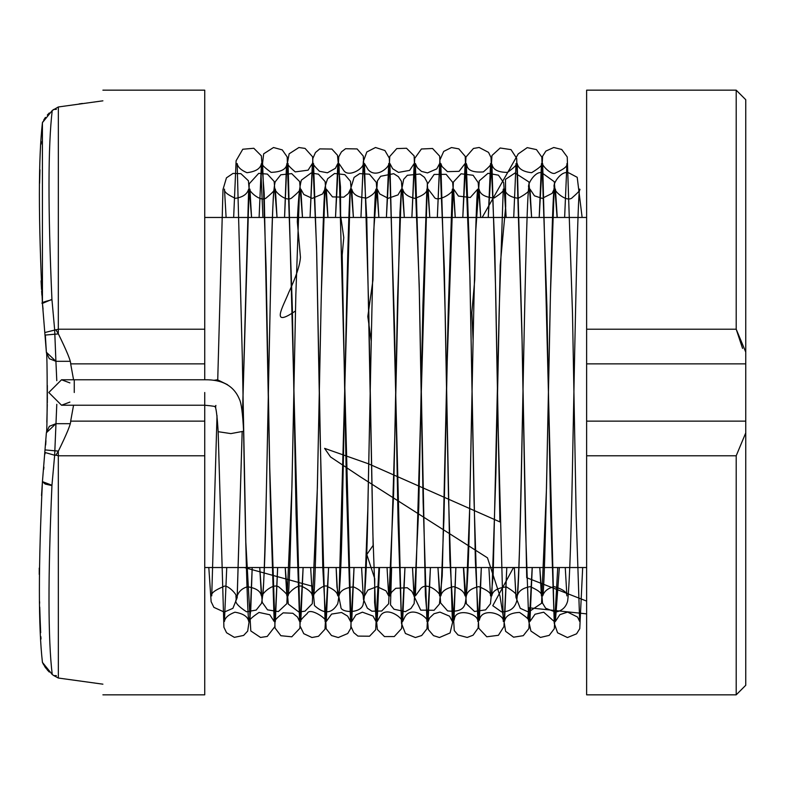 <?xml version="1.0" encoding="UTF-8"?>
<svg xmlns="http://www.w3.org/2000/svg" width="785" height="785" viewBox="0 0 785 785"><rect width="100%" height="100%" fill="white"/><g stroke="black" fill="none" stroke-linecap="round" stroke-linejoin="round"><path stroke-width="1.18" d="M745.75 421.143L745.75 352.092L736.202 329.219L736.202 90.177L736.202 329.219L586.63 329.219L586.63 90.167L586.63 694.833L586.63 455.781L736.202 455.781L736.202 694.823L736.202 455.781L745.75 432.908L745.75 685.276L745.75 421.143L586.63 421.143M69.904 382.913L61.534 379.773L204.738 379.773L204.738 363.857L70.67 363.857C70.915 361.1 66.794 351.072 58.316 333.772L58.345 106.966L102.904 100.823C102.904 86.507 102.904 86.507 102.904 100.823M204.738 363.857L204.738 90.167L204.738 329.219L58.345 329.219L55.902 329.828L58.316 333.772M102.904 684.177C102.904 698.493 102.904 698.493 102.904 684.177L58.345 678.034L58.316 451.228C66.794 433.928 70.915 423.9 70.67 421.143L73.554 405.227M61.534 379.773L48.798 392.5L61.534 405.227L204.738 405.227L204.738 694.833L204.738 455.781L58.345 455.781L55.902 455.172L58.316 451.228M73.564 379.773L70.67 363.857M204.738 421.143L70.67 421.143M745.75 363.857L586.63 363.857M742.571 348.412L736.202 329.219M745.75 352.092L745.75 99.724L745.75 352.092M61.534 405.227L69.904 402.087M227.522 384.689L217.465 379.773L213.726 380.332M81.974 103.522L79.059 103.924M52.016 674.335L52.232 674.492C48.022 639.618 47.924 576.524 51.957 485.238L51.928 485.591M49.318 112.952L47.296 115.061L49.318 112.952M45.451 117.407L44.686 118.515L45.451 117.407M44.411 118.957L43.636 120.252M42.419 122.852L42.439 303.393C38.377 218.465 38.377 158.207 42.439 122.617L42.822 121.793M58.178 107.045L52.232 110.508C48.032 145.765 47.934 208.712 51.928 299.37L51.957 299.713C43.705 301.803 40.526 303.03 42.439 303.422L43.057 309.153M53.763 109.439L52.899 110.028L53.763 109.439M52.899 674.972L53.763 675.561L52.899 674.972M56.363 675.63L53.871 675.63L58.178 677.955M45.334 335.058L46.374 352.298L42.439 303.393L51.928 299.37L54.656 329.759L55.912 361.316L49.327 358.686L46.393 352.573L45.334 335.058L58.394 333.9M47.345 385.484L47.316 402.872L47.345 385.484M47.286 404.432L46.835 422.193L47.286 404.432M45.942 440.63L45.667 444.987L45.942 440.63M43.636 664.738L42.439 662.383C38.377 626.832 38.377 566.574 42.439 481.607L46.374 432.761C47.463 435.498 47.463 349.502 46.374 352.239L55.912 361.316L56.785 380.686M51.928 485.601L45.177 484.051L42.429 481.627L51.957 485.238L54.656 455.241L45.137 452.533L45.03 454.015M47.365 397.799L47.355 399.182M47.09 414.264L47.071 414.804M41.046 280.844L41.526 289.429M41.703 492.627L41.625 494.01M39.25 568.075L39.25 569.547M39.25 569.988L39.25 574.483M39.593 601.644L39.633 603.214M40.055 617.569L40.683 632.71M40.879 636.694L40.997 639.029M47.296 669.929L49.308 672.038L45.451 667.603L42.439 662.383L52.232 674.492L53.871 675.63M55.853 455.241L54.656 455.241L56.785 404.314M69.993 423.684L55.912 423.684L49.327 426.314L46.374 432.761L55.912 423.684L46.374 432.761M69.993 361.316L55.912 361.316M45.451 667.603L44.686 666.485M82.396 103.463L79.834 103.816M43.921 467.104L43.705 469.371M42.429 481.715L41.526 495.561M39.731 607.09L40.221 621.857M42.39 661.726L42.439 662.383M42.439 122.617L52.232 110.508M41.232 141.604L41.095 144.106M39.976 169.815L39.8 175.31M39.8 175.398L39.593 183.278M41.625 291.098L41.88 295.199M42.253 300.714L42.439 303.422M45.137 332.467L55.853 329.759M74.261 392.5L74.261 379.773M204.738 392.5L204.738 405.06M215.728 405.639L215.041 406.62C214.305 408.072 216.218 399.987 218.151 431.691L230.878 433.605L243.605 431.24C242.722 413.479 241.309 402.793 239.386 399.182C233.891 385.896 222.341 379.43 204.738 379.773M58.394 451.1L45.334 449.942M56.363 109.37L53.871 109.37M204.738 567.535L586.63 567.535M204.738 217.465L586.63 217.465M745.75 99.715L736.202 90.167L586.63 90.167M745.75 685.285L736.202 694.833L586.63 694.833M204.738 90.167L102.904 90.167M102.904 694.833L204.738 694.833M204.738 405.227C213.108 405.992 216.621 406.591 215.267 407.042L215.924 405.443M215.806 407.022L215.198 406.954M582.676 567.535L579.762 628.697L576.573 633.819L567.457 637.548L557.566 632.788L554.23 623.221L542.67 163.525C540.845 163.82 551.384 176.242 555.711 172.877C564.072 169.158 567.81 166.047 566.937 163.525L564.631 217.465M559.352 567.535L555.397 621.465L559.891 614.655L567.614 612.084L577.583 617.069L579.673 621.465L576.17 515.902L572.481 312.832L567.241 156.951L561.707 149.464L553.749 147.492L545.869 151.083L542.602 156.215L539.197 217.465L541.483 163.525C543.053 164.673 539.766 167.725 531.622 172.7C523.124 171.797 518.316 168.736 517.207 163.525L521.868 329.455L526.715 577.721L586.63 601.094M532.25 567.535L529.944 621.475L535.036 614.233L543.691 612.192L554.21 621.475L550.648 512.693L546.89 305.787L541.827 157.088L536.469 149.611L527.235 147.629L518.198 153.929L482.176 217.465M557.742 567.535L554.308 628.697L549.215 635.379L540.433 637.44L530.935 631.081L527.785 616.951L528.992 607.776L586.63 613.88M532.181 567.535L528.884 628.569L523.261 635.683L513.586 637.184L505.618 631.326L499.957 595.972L487.465 557.831L360.815 477.133L330.534 456.968L324.607 448.363L368.538 463.827L499.917 521.917L495.737 293.531L491.93 164.222C492.931 169.668 498.122 172.386 507.512 172.386C514.646 167.195 517.482 164.242 516.02 163.535L513.724 217.465M506.786 567.535L504.529 621.239C505.648 615.725 510.662 612.791 519.572 612.437C527.206 617.54 530.267 620.552 528.747 621.475L525.499 527.628L522.054 340.003L516.687 158.384L511.025 149.631L500.182 148.002L491.95 155.528L488.231 217.465M481.333 567.535L479.37 620.238C481.382 606.864 504.539 613.693 503.293 621.475L498.132 427.266L494.766 246.402L491.017 157.51L488.525 152.368L479.164 147.472L473.443 148.463L465.976 157L462.797 217.465L465.103 163.525L459.058 171.346L447.46 171.65L441.984 166.499L440.836 163.525L445.252 316.031L449.844 559.42L454.279 630.581L458.008 634.986L467.212 637.459L473.07 635.212L478.124 628.088L481.333 567.535M506.796 567.535L503.97 626.538L498.416 635.301L486.778 636.782L478.781 628.265L475.357 560.676L469.273 245.077L466.29 163.525L466.869 165.331C467.703 170.433 473.198 172.631 483.354 171.915C489.477 166.675 491.881 163.879 490.566 163.525L488.26 217.465M454.407 619.08C455.378 607.659 478.732 613.36 477.829 621.475L473.993 499.074L469.97 277.684L465.211 156.333L458.832 148.875L451.503 147.541L443.702 151.407L439.885 160.032L437.333 217.465L439.639 163.535L436.784 168.863L427.501 172.916L421.506 171.395L417.237 167.637L415.373 163.525L419.347 292.648L425.401 595.295L428.335 629.56L433.506 635.634L439.443 637.518L450.08 632.945L454.123 615.882L455.869 567.535L453.563 621.475L454.407 619.08M430.415 567.535L428.1 621.465L429.591 617.923L433.987 613.742L439.953 612.094L449.57 616.196L452.376 621.465L448.441 494.236L444.33 268.519L439.688 156.166L432.564 148.493L421.417 148.993L414.715 158.364L411.88 217.465L414.186 163.525L409.642 170.384L398.476 172.396L392.628 168.706L389.909 163.525L401.498 623.427L405.413 633.485L415.383 637.538L421.682 635.526L426.971 628.814L430.445 567.535M404.962 567.535L402.646 621.475L404.923 616.824C412.154 604.519 430.239 619.708 426.912 621.475L423.135 502.292L419.18 284.072L414.137 155.921L406.532 148.267L396.759 148.591L389.772 156.431L386.406 217.465L388.722 163.535C389.841 166.822 376.29 179.039 368.136 169.678L364.456 163.535L368.705 307.151L373.13 545.379L366.791 554.534L374.749 578.692L374.602 602.448L377.399 629.521L384.464 636.586L394.256 636.557L401.596 628.569L404.962 567.535M379.489 567.535L377.183 621.475L380.372 615.803C386.897 605.294 404.452 619.345 401.459 621.475L398.093 522.535L394.541 327.885L389.34 158.177L384.895 150.514L375.505 147.501L366.811 151.986L363.308 161.573L360.953 217.465L363.269 163.525C363.583 168.795 348.54 177.704 343.751 170.541L338.992 163.525L351.072 626.646L353.77 632.631L357.94 636.095L369.549 636.213L375.662 629.776L378.969 567.535M354.045 567.535L351.729 621.475L355.939 614.881L362.435 612.172L373.061 616.058L375.995 621.465L372.885 534.153L366.772 218.583L363.278 156.068L357.116 148.934L345.567 148.718L341.455 151.858L338.747 156.764L335.509 217.465L337.805 163.525L335.411 168.324L327.433 172.788L319.456 171.277C314.363 166.165 312.381 163.574 313.539 163.525L316.698 253.074L322.802 568.114L326.197 628.775L331.496 635.526L338.266 637.548L347.716 633.534L350.758 628.314L354.025 567.535M328.572 567.535L326.266 621.475L331.594 614.076L341.544 612.486L347.696 616.166L350.532 621.475L346.46 486.975L342.201 255.086L343.771 237.531L340.611 215.63L340.484 186.83L337.491 155.253L331.878 149.052L319.76 148.895L315.442 152.535L312.872 158.393L310.046 217.465L312.351 163.535L308.083 170.168L295.238 171.895C289.145 166.655 286.76 163.869 288.075 163.535L300.017 625.979L303.775 633.691L311.969 637.508L318.484 636.292L324.98 629.227L328.621 567.535M303.118 567.535L300.802 621.465C299.566 621.288 301.744 618.59 307.337 613.399C309.8 606.668 329.121 620.209 325.078 621.475L319.986 431.142L316.551 246.882L312.607 156.814L305.071 148.414L298.908 147.521L289.135 153.811L286.358 168.647L284.562 217.465L286.888 163.525C286.672 169.05 281.403 171.993 271.08 172.366C263.986 167.176 261.16 164.232 262.622 163.525L266.076 266.89L269.716 467.173L275.025 628L280.873 635.713L291.794 636.802L299.831 628.353L303.108 567.535M259.109 217.465L261.425 163.525C260.591 168.549 255.773 171.611 246.971 172.7C241.034 170.178 237.767 167.126 237.158 163.535L242.3 356.655L245.823 542.15L250.798 630.944L260.541 637.459L267.243 636.439L274.799 626.715L277.664 567.535L275.349 621.475C273.955 620.955 276.565 618.089 283.159 612.849L292.834 613.271L297.544 617.088L299.615 621.475L296.063 513.508L292.334 307.563L287.182 156.931L282.257 149.886L273.514 147.511L263.662 153.821L261.101 175.811L262.946 217.465M218.151 431.691L223.911 627.244L226.571 632.749L234.352 637.351L243.605 635.438L247.677 631.13L250.729 610.71L252.201 567.535L249.885 621.475C248.374 620.562 251.416 617.559 259.021 612.447L269.804 614.763L274.161 621.475L270.325 499.201L264.211 193.748L261.356 155.832L253.82 148.277L242.781 149.238L236.108 160.739L233.655 217.465M226.747 567.535L224.431 621.465C224.952 617.775 228.445 614.684 234.921 612.192C243.35 613.605 247.942 616.696 248.698 621.465C247.157 605.677 245.46 542.268 243.605 431.24M208.81 567.535L211.126 601.663L213.873 607.355L224.235 612.084L232.91 608.326L237.198 597.62L242.143 432.27L237.207 595.884C238.905 591.282 242.349 588.23 247.53 586.758C255.959 588.053 260.571 591.095 261.385 595.884L259.747 567.535L262.219 602.321L267.518 609.847L278.341 611.574L286.839 603.665L291.922 487.318L295.847 294.64L299.566 189.116C300.861 189.509 298.467 192.256 292.373 197.388C286.407 203.531 273.19 189.921 275.398 189.116L277.026 217.465L274.151 181.433L267.381 174.084L258.697 173.357L249.218 183.788L242.496 414.078L248.649 189.116C247.246 194.16 242.84 197.231 235.421 198.32C227.405 194.729 223.764 191.668 224.481 189.116L226.109 217.465M217.013 415.569L211.744 595.884C210.802 593.323 214.697 590.232 223.431 586.63C226.914 583.49 237.531 595.167 235.922 595.884L236.187 599.583C234.519 602.124 237.963 606.187 246.519 611.79L256.195 610.073L261.493 603.371C263.662 593.538 265.232 558.459 266.223 498.112C268.804 377.732 271.865 194.278 274.112 189.126C275.417 189.528 272.984 192.296 266.822 197.427C261.022 203.501 247.717 189.931 249.934 189.116L251.563 217.465L248.423 180.776L240.916 173.671L232.998 173.416L226.453 177.842L222.989 189.519L217.7 381.039M285.249 567.535L288.291 604.077L298.859 612.015L305.031 611.152L312.293 603.685L317.375 487.495L321.3 294.748L325.029 189.126L322.488 194.013L312.293 198.36L303.844 194.503L300.851 189.126L302.49 217.465L299.654 181.561L291.696 173.622L280.775 174.8L275.241 181.757C271.826 192.129 270.982 274.063 268.696 376.515C266.733 483.374 264.3 590.879 262.661 595.884C260.453 595.069 273.71 581.489 279.588 587.592C285.72 592.724 288.134 595.481 286.839 595.884L285.21 567.535M244.321 567.535L312.734 586.346L314.5 605.588C324.156 614.429 331.898 613.831 337.707 603.802C340.101 593.332 341.789 555.495 342.77 490.282C345.292 369.686 348.304 194.278 350.493 189.116L348.354 193.522L343.82 197.153L332.467 196.898L326.315 189.116L327.944 217.465L325.118 181.58L318.386 174.133L311.007 173.063L301.371 180.148C299.556 186.428 298.202 200.263 297.319 221.655L300.439 257.186C299.998 265.036 296.102 276.791 288.762 292.462C283.356 306.13 269.608 328.807 295.484 310.958C293.08 431.289 290.195 590.614 288.124 595.884C286.309 595.079 298.006 582.47 303.049 586.954C309.113 589.986 312.195 592.969 312.302 595.884L310.664 567.535M327.659 178.715C325.118 185.309 324.019 191.118 324.352 196.162C320.78 254.046 316.777 589.437 313.588 595.884C311.939 594.579 324.077 582.617 328.022 586.846C334.174 589.574 337.422 592.587 337.756 595.884L336.127 567.535L336.981 587.229L340.857 606.942C340.415 612.987 362.189 614.037 363.288 603.479C365.516 593.421 367.135 557.311 368.126 495.158C370.677 374.602 373.729 194.307 375.946 189.116C375.623 192.286 372.532 195.269 366.654 198.065C357.921 197.486 352.965 194.503 351.768 189.126L353.407 217.465L350.483 181.325L344.831 174.643L334.577 173.495L327.659 178.715M354.084 177.43L350.238 190.137L339.041 595.884C339.768 590.958 344.556 587.945 353.397 586.837C359.501 589.437 362.778 592.459 363.219 595.884L361.581 567.535L363.455 599.406L367.351 608.159L371.894 611.201L381.696 611.024L388.644 603.763L393.619 493.529L397.612 297.77L401.41 189.116L397.995 194.915L388.173 198.32L379.685 193.905L377.232 189.116L378.861 217.465L376.29 182.346L369.45 174.191L359.707 173.603L354.084 177.43M391.607 567.535L390.518 604.921L393.982 609.238L405.354 611.652L410.947 608.493L414.176 603.557L418.758 507.63L422.909 305.247L426.863 189.116C427.275 192.394 423.252 195.475 414.814 198.369C407.837 196.79 403.794 193.699 402.695 189.126L404.324 217.465L401.4 181.315L398.378 176.654L393.727 173.691L380.656 176.282L377.428 180.844L373.68 231.457L372.963 280.019L367.812 316.522L371.236 341.239L367.772 510.25L364.505 595.884L367.91 590.084L376.947 586.63L385.984 590.82L388.673 595.884L387.044 567.535M407.346 175.29L403.647 179.353L401.174 192.335L399.948 212.529L394.855 434.743L389.959 595.884L391.656 592.096L395.728 588.318L407.199 587.72L411.86 591.301L414.137 595.884L412.508 567.535L413.999 596.129L420.731 610.151L434.095 610.269L439.433 604.058L442.24 575.758L448.274 309.732L452.327 189.116C455.163 192.021 436.735 203.443 433.987 196.721L428.149 189.116L429.778 217.465L427.207 182.316L424.489 177.361L420.004 174.025L407.346 175.29M437.932 567.535L440.64 602.978L447.587 610.897C457.989 612.163 463.856 609.621 465.201 603.253C467.33 593.519 468.88 558.812 469.872 499.142C472.452 378.841 475.533 194.287 477.78 189.116L470.274 197.516L458.43 196.073L453.612 189.116L455.241 217.465L452.66 182.306L446.135 174.349L434.144 174.447L427.325 184.308L415.422 595.884L420.682 588.632C427.697 580.468 442.338 595.275 439.6 595.884L437.971 567.535M463.631 567.535L466.378 603.773L474.513 611.476L485.64 609.866L490.468 603.783L493.147 575.719L499.182 309.997L503.244 189.116C504.647 190.147 501.605 193.11 494.128 198.016C484.953 197.261 479.929 194.287 479.066 189.116L480.705 217.465L478.202 182.581L473.11 175.271L461.04 173.789L453.347 182.091L447.214 361.492L443.947 518.62L440.885 595.884C441.661 591.409 445.89 588.338 453.563 586.64C460.216 588.465 464.053 591.547 465.054 595.874L463.425 567.535M513.518 567.535L492.774 605.696L501.497 611.858C509.71 611.908 514.803 608.247 516.756 600.898C518.738 584.06 520.524 529.061 522.123 435.901C524.262 321.801 526.902 194.16 528.707 189.116C530.179 190.598 526.696 193.64 518.247 198.262C510.466 197.31 505.893 194.258 504.529 189.116L506.158 217.465L503.685 182.66L498.436 175.173L488.005 173.308L479.262 180.854L475.759 230.908L474.739 279.754L471.844 312.597L473.09 340.592L469.616 510.024L466.339 595.884C467.32 591.34 471.461 588.259 478.762 586.63C487.534 590.192 491.449 593.283 490.517 595.884L488.888 567.535M531.622 217.465L528.923 181.953L515.009 173.014L505.481 179.353L505.677 206.602L500.202 265.183L495.904 473.09L491.802 595.874C492.421 591.017 497.278 588.014 506.364 586.876C514.214 591.694 517.413 594.696 515.971 595.874L514.342 567.535L515.971 597.444L520.278 608.336L528.521 612.064L541.571 603.282L546.497 488.084L550.432 295.023L554.161 189.116L552.14 193.375L542.15 198.369L534.467 195.828L529.993 189.116L531.612 217.465M557.105 217.465L554.308 181.737L542.042 172.906C535.91 170.257 527.108 184.014 528.707 187.429C524.822 216.277 520.7 587.769 517.256 595.884C518.502 591.027 522.82 587.945 530.189 586.66C538.539 590.31 542.288 593.381 541.434 595.884L539.805 567.535M557.242 217.465L555.446 189.116C553.16 190.206 567.319 203.698 572.707 197.261C578.574 192.148 580.88 189.43 579.624 189.116C577.819 194.15 575.189 321.742 573.05 435.842C571.451 529.218 569.645 584.266 567.653 601.006C566.005 607.247 561.972 610.926 555.554 612.064L545.654 608.247L542.504 603.076L539.756 567.535M582.127 217.465L577.211 177.312L569.076 173.004C561.255 169.688 552.473 184.269 554.23 186.938C550.285 213.755 546.183 587.553 542.72 595.874C544.093 591.291 547.901 588.21 554.141 586.64C562.914 589.211 567.163 592.292 566.888 595.874L565.259 567.535"/></g></svg>
